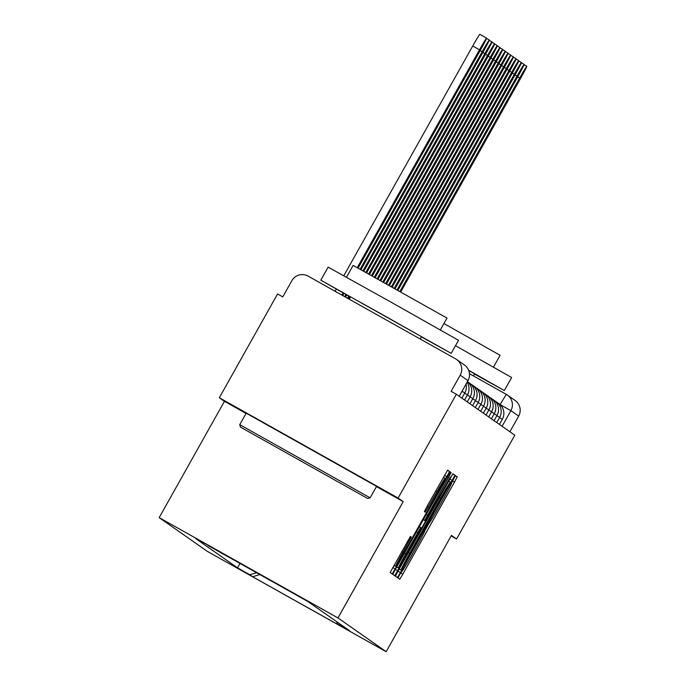 <?xml version="1.0" encoding="UTF-8"?>
<svg xmlns="http://www.w3.org/2000/svg" width="686" height="686" viewBox="0 0 686 686"><rect width="100%" height="100%" fill="white"/><g stroke="black" fill="none" stroke-linecap="round" stroke-linejoin="round"><path stroke-width="1.03" d="M399.861 574.311L397.966 577.972L399.758 579.233L402.802 574.225L454.509 482.078L457.21 476.847L455.418 475.587L451.628 482.918A18.788 0.652 119.3 0 1 442.976 499.674L438.671 507.357A18.788 0.652 119.3 0 1 428.939 523.358L424.917 530.527A18.788 0.652 119.3 0 1 416.265 547.291L411.952 554.965A18.788 0.652 119.3 0 1 402.219 570.966L399.861 574.311M410.425 536.426L390.171 572.518L392.16 573.908L395.205 568.908L449.613 471.522L447.624 470.133L427.061 506.354L424.36 511.593L425.209 512.193L436.939 491.708A15.701 0.549 119.3 0 1 445.077 478.322A15.701 0.549 119.3 0 1 437.84 492.334L403.797 553.002A15.701 0.549 119.3 0 1 395.668 566.379A15.701 0.549 119.3 0 1 402.896 552.367L411.274 537.018L410.425 536.426M337.966 617.94L403.231 501.638L398.112 498.045L456.353 394.261L514.809 435.198L456.567 538.982L451.439 535.397L386.175 651.7L337.966 617.94L159.178 517.63L207.386 551.398L386.175 651.7M398.12 570.949L395.41 576.189L397.408 577.578L400.444 572.578L452.16 480.432L454.861 475.192L452.871 473.803L398.12 570.949M394.784 575.743L392.795 574.353L395.496 569.114L450.248 471.968L451.096 472.56L448.395 477.799L424.72 520.408L425.286 520.803L428.33 515.803L450.393 477.062L394.784 575.743M398.112 498.045L219.323 397.743L277.564 293.96L282.778 296.884L291.85 280.711A11.962 11.954 -55 0 1 308.125 276.132L455.641 358.889A11.962 11.954 -55 0 1 456.653 359.524L464.431 364.978A11.962 11.954 125 0 1 467.998 380.619L460.212 375.173A11.962 11.954 -55 0 0 456.653 359.524M219.323 397.743L224.442 401.327L159.178 517.63M456.353 394.261L451.139 391.337L460.212 375.173M502.101 426.298L510.881 410.657A11.962 11.954 125 0 0 507.323 395.007A11.962 11.962 0 0 0 506.311 394.373L469.49 373.716L506.311 394.373A11.962 11.954 125 0 1 507.323 395.007L515.1 400.461A11.962 11.954 125 0 1 518.667 416.102L510.881 410.657L499.897 404.44M509.887 431.751L518.667 416.102M451.139 535.938L456.567 538.982M336.74 621.722L337.341 623.848L340.222 625.872L252.654 576.746L249.764 574.722L257.147 572.647M208.493 545.344L195.767 538.613L237.519 567.845L249.764 574.722M208.012 545.481L307.834 601.485L349.586 630.726L337.341 623.848M403.231 501.638L376.434 486.597M246.034 413.444L224.442 401.327M240.169 563.12L237.519 567.845M252.654 576.746L260.32 574.422M401.241 570.28L448.764 485.902L450.41 482.061A18.788 0.652 119.3 0 0 440.678 498.062L409.653 553.353A18.788 0.652 119.3 0 0 400.993 570.109L401.241 570.28M405.666 553.945A15.701 0.549 119.3 0 0 398.429 567.957A15.701 0.549 119.3 0 0 406.566 554.58L418.563 533.211L421.264 527.971L420.698 527.577L405.666 553.945L404.406 553.242M400.753 291.91L520.494 78.53A13.754 0.48 119.3 0 0 526.822 66.259A13.754 0.48 119.3 0 0 519.696 77.981L517.698 76.858M399.912 291.439L519.696 77.981M397.914 290.315L517.81 76.652A13.754 0.48 119.3 0 0 524.147 64.381A13.754 0.48 119.3 0 0 517.021 76.103L515.014 74.98M397.074 289.844L517.021 76.103M395.067 288.72L515.135 74.774A13.754 0.48 119.3 0 0 521.463 62.503A13.754 0.48 119.3 0 0 514.337 74.225L512.339 73.102M394.236 288.249L514.337 74.225M392.229 287.125L512.451 72.896A13.754 0.48 119.3 0 0 518.788 60.625A13.754 0.48 119.3 0 0 511.662 72.347L509.655 71.224M391.397 286.662L511.662 72.347M389.391 285.539L509.767 71.027A13.754 0.48 119.3 0 0 516.104 58.747A13.754 0.48 119.3 0 0 508.978 70.469L506.98 69.346M388.55 285.067L508.978 70.469M386.552 283.944L507.091 69.149A13.754 0.48 119.3 0 0 513.428 56.869A13.754 0.48 119.3 0 0 506.302 68.591L504.296 67.468M385.712 283.481L506.302 68.591M455.495 345.71L511.645 377.514L504.33 390.557L474.498 374.067M468.658 370.269L504.33 390.557M443.936 323.535L500.094 355.271M468.744 370.5L474.601 373.879L473.443 375.937M367.653 498.473L240.434 427.095L367.653 498.473M239.783 424.677L370.131 497.822L376.571 486.348L246.188 413.178L239.748 424.651L240.434 427.095M335.857 480.637L272.248 444.948L335.857 480.637M350.443 297.055L320.816 280.18L328.14 267.146L392.315 302.86L458.522 340.316L451.208 353.35L421.367 336.86M320.816 280.18L451.208 353.35M353.144 265.413L446.963 318.064M349.243 299.199L350.546 296.867L385.463 316.297L421.461 336.655L420.175 338.987M383.706 282.358L504.407 67.271A13.754 0.48 119.3 0 0 510.744 54.991A13.754 0.48 119.3 0 0 503.618 66.713L501.62 65.59M382.874 281.886L503.618 66.713M380.867 280.763L501.732 65.393A13.754 0.48 119.3 0 0 508.06 53.122A13.754 0.48 119.3 0 0 500.943 64.836L498.936 63.712M380.027 280.3L500.943 64.836M378.02 279.176L499.048 63.515A13.754 0.48 119.3 0 0 505.385 51.244A13.754 0.48 119.3 0 0 498.259 62.958L496.252 61.834M377.189 278.713L498.259 62.958M375.182 277.59L496.372 61.637A13.754 0.48 119.3 0 0 502.701 49.366A13.754 0.48 119.3 0 0 495.575 61.08L493.577 59.956M374.342 277.118L495.575 61.08M372.335 276.004L493.688 59.759A13.754 0.48 119.3 0 0 500.025 47.488A13.754 0.48 119.3 0 0 492.9 59.21L490.893 58.087M371.503 275.532L492.9 59.21M369.497 274.417L491.005 57.881A13.754 0.48 119.3 0 0 497.341 45.61A13.754 0.48 119.3 0 0 490.216 57.332L488.218 56.209M368.656 273.954L490.216 57.332M366.65 272.831L488.329 56.003A13.754 0.48 119.3 0 0 494.666 43.733A13.754 0.48 119.3 0 0 487.54 55.455L485.534 54.331M365.81 272.368L487.54 55.455M363.803 271.253L485.645 54.125A13.754 0.48 119.3 0 0 491.982 41.855A13.754 0.48 119.3 0 0 484.856 53.577L482.858 52.453M349.594 296.575L348.394 298.719M347.553 298.247L348.754 296.103M362.963 270.781L484.856 53.577M360.956 269.675L482.97 52.256A13.754 0.48 119.3 0 0 489.298 39.977A13.754 0.48 119.3 0 0 482.181 51.699L480.174 50.575M346.756 294.98L345.547 297.124M344.715 296.652L345.916 294.508M360.116 269.204L482.181 51.699M358.109 268.097L480.286 50.378A13.754 0.48 119.3 0 0 486.623 38.099A13.754 0.48 119.3 0 0 479.497 49.821L472.723 46.022A13.754 0.48 -60.7 0 1 479.848 34.3L486.623 38.099M335.094 291.258L336.32 289.08M343.806 275.746L472.723 46.022M343.918 293.376L342.708 295.529M341.877 295.066L343.086 292.905M357.269 267.634L479.497 49.821M500.085 404.611L506.311 394.373M499.425 424.428L502.358 419.215L499.528 417.594M496.75 422.55L499.674 417.337L496.853 415.716M494.066 420.672L496.998 415.459L494.169 413.838M491.39 418.794L494.314 413.581L491.485 411.96M488.706 416.916L491.63 411.703L488.809 410.082M486.031 415.039L488.955 409.825L486.125 408.204M483.347 413.161L486.271 407.947L483.45 406.335M480.663 411.291L483.596 406.069L480.766 404.457M477.988 409.413L480.912 404.191L478.091 402.579M475.304 407.535L478.236 402.322L475.407 400.701M472.628 405.658L475.552 400.444L472.723 398.823M469.944 403.78L472.868 398.566L470.047 396.945M467.269 401.902L470.193 396.688L467.363 395.067M464.585 400.024L467.509 394.81L464.688 393.189M461.901 398.146L464.834 392.932L462.004 391.312M464.431 364.978A11.962 11.962 0 0 1 468.006 380.627L459.226 396.268L467.998 380.619M455.272 475.758L457.21 476.847M452.323 480.852L454.509 482.078M400.607 572.999L402.802 574.225M452.7 473.983L454.861 475.192M449.69 479.051L452.16 480.432M397.983 571.198L400.444 572.578M448.575 481.032L450.402 482.061L448.575 481.032M439.417 497.359L440.678 498.062M408.393 552.65L409.653 553.353M399.166 569.088L400.993 570.109M450.162 472.037L451.096 472.56M447.135 477.096L448.395 477.799M426.16 514.466L427.421 515.169M423.279 519.602L424.72 520.408M423.245 519.662L425.286 520.803L423.245 519.662M395.359 569.363L397.82 570.743M419.257 526.771L420.698 527.577L419.257 526.771M416.393 531.873L417.654 532.576M410.339 536.495L411.274 537.018M407.312 541.554L408.573 542.257M401.636 551.664L402.896 552.367M435.679 490.996L436.939 491.708M426.992 506.482L428.253 507.194M447.452 470.313L449.613 471.522M444.442 475.381L446.912 476.761M392.735 567.528L395.205 568.908M502.358 419.215A11.962 11.962 0 0 0 497.779 402.931M499.674 417.337A11.962 11.962 0 0 0 495.095 401.053M496.998 415.459A11.962 11.962 0 0 0 492.419 399.175M494.314 413.581A11.962 11.962 0 0 0 489.735 397.297M491.63 411.703A11.962 11.962 0 0 0 487.051 395.419M488.955 409.825A11.962 11.962 0 0 0 484.376 393.541M486.271 407.947A11.962 11.962 0 0 0 481.692 391.663M483.596 406.069A11.962 11.962 0 0 0 479.017 389.785M480.912 404.191A11.962 11.962 0 0 0 476.333 387.907M478.236 402.322A11.962 11.962 0 0 0 473.657 386.029M475.552 400.444A11.962 11.962 0 0 0 470.973 384.16M472.868 398.566A11.962 11.962 0 0 0 468.289 382.282M470.193 396.688A11.962 11.962 0 0 0 467.423 381.656M467.509 394.81A11.962 11.962 0 0 0 467.046 382.334M464.834 392.932A11.962 11.962 0 0 0 466.008 384.186M396.688 566.988L398.429 567.957M393.927 565.401L395.668 566.379M443.336 477.353L445.077 478.322M526.822 66.259L524.078 64.716M524.147 64.381L521.394 62.838M521.463 62.503L518.719 60.96M518.788 60.625L516.035 59.082M516.104 58.747L513.36 57.204M513.428 56.869L510.676 55.334M493.483 367.113L500.12 355.279M346.481 277.23L353.119 265.396M440.352 329.915L446.998 318.072M367.687 498.508L370.131 497.822M510.744 54.991L507.992 53.457M508.06 53.122L505.316 51.579M505.385 51.244L502.632 49.701M502.701 49.366L499.957 47.823M500.025 47.488L497.273 45.945M497.341 45.61L494.597 44.067M494.666 43.733L491.913 42.189M491.982 41.855L489.229 40.311M489.298 39.977L486.554 38.433"/></g></svg>
